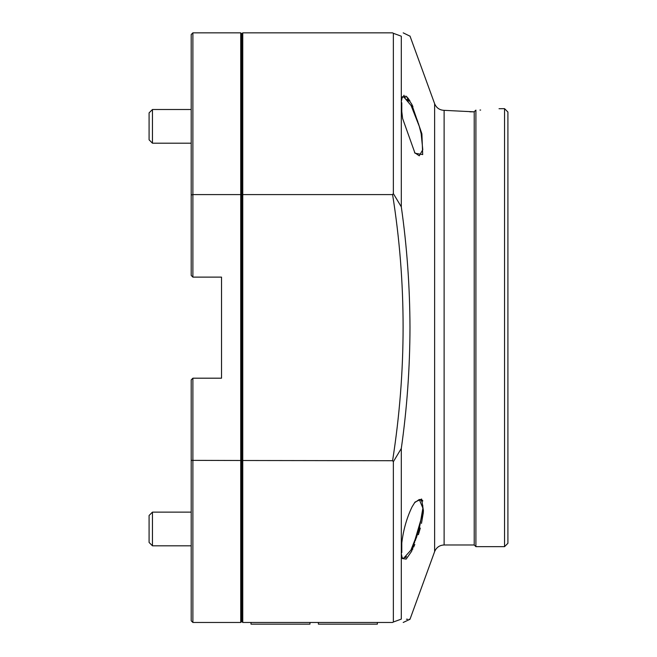 <?xml version="1.0" encoding="UTF-8"?>
<svg xmlns="http://www.w3.org/2000/svg" width="657" height="657" viewBox="0 0 657 657"><rect width="100%" height="100%" fill="white"/><g stroke="black" fill="none" stroke-linecap="round" stroke-linejoin="round"><path stroke-width="0.99" d="M392.59 194.595L242.753 194.595L242.753 622.466L392.59 622.466C406.601 622.466 406.601 622.466 392.59 622.466L393.354 622.015L393.354 461.715L392.59 460.721C406.601 371.139 406.601 282.428 392.59 194.595L393.354 193.601L393.354 33.302L401.304 36.201C412.785 35.954 412.785 35.954 401.304 36.201L401.304 101.589L402.355 96.776L406.149 96.201L411.578 103.913L421.893 133.823L422.689 154.584L415.01 153.221L402.626 118.531L401.304 107.576L401.304 206.848C406.946 246.326 409.845 286.592 409.984 327.654C409.869 368.372 406.97 408.646 401.304 448.468L401.304 547.733C402.56 532.761 406.149 519.129 412.079 506.851L415.01 502.096L421.622 499.024L423.469 511.121L411.635 551.297L406.174 559.099L402.355 558.54L401.304 553.728L401.304 547.733M414.542 152.572L419.273 155.824L422.779 149.697L421.162 133.7L419.273 126.341L411.101 105.555L403.718 96.883M413.237 109.891L417.803 121.602M418.361 123.319L419.232 126.193M412.933 106.648L411.791 104.315M402.002 557.67L403.472 558.45L410.896 550.147L419.273 528.967L422.886 508.116L419.273 499.492L414.542 502.745M412.588 549.4L412.883 548.776M413.647 547.109L414.797 544.431M418.378 534.626L418.706 533.599M418.846 533.156L420.308 528.113M421.482 523.366L423.346 512.444M418.599 531.217L418.18 532.54M417.745 533.878L417.252 535.315M416.875 536.399L416.16 538.346M415.774 539.364L415.249 540.703M414.781 541.861L414.017 543.676M413.532 544.768L413.154 545.606M406.478 556.66L405.32 557.703M403.899 558.409L403.472 558.45M475.955 110.138L475.906 110.138C506.416 108.487 506.416 108.487 475.906 110.138L474.009 111.838L475.906 110.138L475.906 546.657L504.543 546.657L504.543 108.66L507.91 112.027L507.91 543.29L504.543 546.657M409.993 101.071L408.293 98.517M408.063 98.222L407.693 97.762M407.02 97.006L406.601 96.587M404.162 95.347L403.653 95.446M409.664 36.02L403.201 32.85M444.116 110.343L444.116 544.973C439.558 545.203 436.396 547.421 434.622 551.625L434.622 103.691C436.396 107.896 439.558 110.113 444.116 110.343L474.223 111.838L474.223 544.973L475.906 546.657M469.78 111.797L474.009 111.838M479.98 110.064L480.645 110.047M499.033 108.709L504.543 108.66M240.733 622.466L240.733 194.595L192.887 194.595L192.887 277.123L221.524 277.123L221.524 378.194L192.887 378.194L192.887 622.466L240.733 622.466L241.743 621.456L241.743 33.86L241.743 194.809L242.753 194.595L242.753 32.85L392.59 32.85C406.601 32.85 406.601 32.85 392.59 32.85L393.354 33.302M192.887 277.123L191.203 275.431L191.203 194.957L192.887 194.595L192.887 32.85L240.733 32.85L240.733 194.595L241.743 194.809L241.743 460.5L392.59 460.721M192.887 622.466L191.203 620.783L191.203 460.36L241.743 460.5L241.743 621.456L242.753 622.466M242.753 32.85L241.743 33.86L240.733 32.85M401.304 553.728L401.304 619.108C412.785 619.354 412.785 619.354 401.304 619.108L393.354 622.015M401.304 448.468L393.354 461.715M434.622 551.625L409.984 619.296L409.114 619.28M407.578 619.247L406.445 619.223M422.796 501.028L422.533 500.371M401.304 107.576L401.304 101.589M393.354 193.601L401.304 206.848M403.989 96.932L404.72 97.228M404.926 97.343L405.402 97.679M406.987 99.223L407.455 99.782M407.915 100.381L408.457 101.137M403.455 96.866L402.002 97.638M419.273 499.492L420.004 499.607M420.028 499.616L421.162 500.429M421.342 500.659L421.835 501.513M421.917 501.693L422.254 502.638M422.747 505.29L422.886 508.14M191.203 460.36L191.203 379.877L192.887 378.194M191.203 194.957L191.203 34.534L192.887 32.85M152.457 143.193L149.09 139.818L149.09 112.864L152.457 109.497L152.457 143.193L191.203 143.193M401.246 102.221L401.78 102.763L401.78 112.832M152.457 545.819L149.09 542.444L149.09 515.49L152.457 512.123L152.457 545.819L191.203 545.819M401.78 542.485L401.78 552.553L401.246 553.095M318.39 622.466L318.39 624.15L377.356 624.15L377.356 622.466M251.007 622.466L251.007 624.15L309.973 624.15L309.973 622.466M434.622 103.691L409.984 36.02M444.116 544.973L474.223 544.973M409.984 619.296L403.201 622.466M152.457 109.497L191.203 109.497L152.457 109.497L149.09 112.864M152.457 512.123L191.203 512.123L152.457 512.123L149.09 515.49"/></g></svg>
